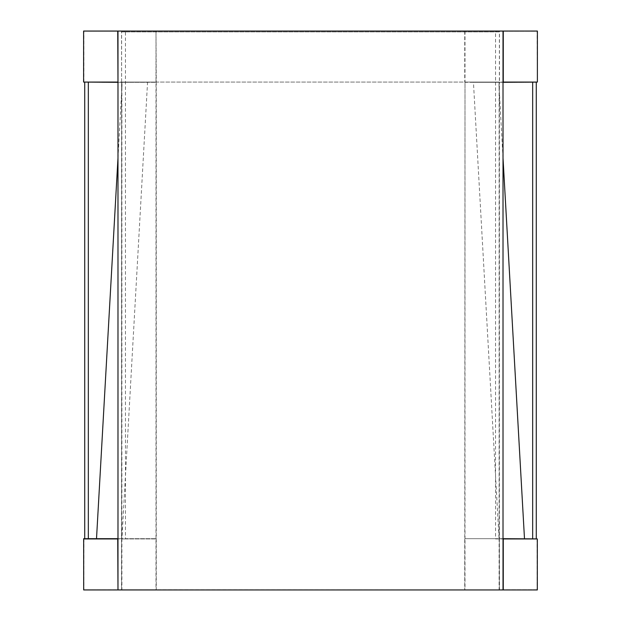 <?xml version="1.0" encoding="UTF-8"?>
<svg xmlns="http://www.w3.org/2000/svg" width="621" height="621" viewBox="0 0 621 621"><rect width="100%" height="100%" fill="white"/><g stroke="black" fill="none" stroke-linecap="round" stroke-linejoin="round"><path stroke-width="0.47" stroke-dasharray="3.1 2.33" d="M118.339 538.686L100.105 538.686L121.933 538.686L147.55 82.314L123.75 82.314L140.998 82.314M480.002 82.314L497.25 82.314L473.45 82.314L499.067 538.686L524.489 538.686M503.018 158.083L498.834 82.314L492.282 82.314M520.895 538.686L502.661 538.686M83.61 82.065L83.656 31.298L121.53 31.298L121.607 82.314L121.53 589.702L83.656 589.702M83.656 31.298L121.53 31.298M503.018 31.05L503.018 538.935L503.018 82.314L464.997 82.314L464.997 538.686L503.018 538.686M537.39 31.05L464.749 31.05L496.295 31.298L464.749 31.298L464.749 82.065L503.018 82.065L503.018 589.95M464.749 31.05L464.997 82.065L503.018 82.314M464.997 31.298L464.997 82.065L536.265 82.314L499.393 82.314L499.393 538.686L536.265 538.686L495.542 538.935L495.542 82.065L499.362 82.065L499.362 589.702L537.344 589.702M537.344 538.935L495.791 538.935M125.458 538.935L156.251 538.935L125.458 538.935L125.458 82.065L495.791 82.065M117.982 31.05L117.982 538.935L83.656 538.935M464.749 82.065L495.542 82.065L495.542 31.912L499.393 31.912L499.362 82.065M464.997 31.05L156.003 31.05L156.251 82.065L125.209 82.065L156.003 82.065L156.003 589.95L83.688 589.702M156.251 82.065L156.251 589.702L121.53 589.702M121.607 82.065L121.607 31.912L125.458 31.912L125.458 82.065L121.607 82.065L499.393 82.065M520.996 82.065L537.344 82.065L537.344 31.298L496.295 31.298L499.47 31.298L499.47 82.314L537.281 82.065L503.018 82.065M537.344 82.065L537.134 31.298M125.209 538.935L84.735 538.686L121.607 538.686M125.209 82.065L156.003 82.314L117.982 82.314L117.982 538.686L156.003 538.686L125.209 538.686M121.607 82.314L125.209 82.314M83.656 82.065L100.004 82.065L83.672 82.314M117.982 82.314L156.003 82.065L100.004 82.065M537.312 589.702L499.362 589.702M537.08 538.935L537.134 589.702M121.739 31.298L156.003 31.05L156.003 82.065L156.003 31.298L124.689 31.298L124.689 31.912M156.251 31.298L124.689 31.298M499.393 538.686L499.47 589.702M496.311 31.298L496.311 31.912M125.458 31.912L495.542 31.912M121.607 31.912L499.393 31.912M121.638 82.065L121.638 589.702M83.92 538.935L83.866 589.702M495.542 538.935L503.018 538.935M537.134 589.95L464.749 589.95L464.997 82.065L495.791 82.314M464.997 589.95L121.739 589.702M495.791 538.686L464.997 538.686L464.997 589.702M117.982 589.95L117.982 538.686M117.982 82.065L117.982 538.935M499.47 31.298L537.344 31.298M83.858 82.065L83.858 31.298M117.982 158.083L122.166 82.314L128.718 82.314M496.07 31.298L496.07 31.912M499.113 82.065L499.113 589.702M464.749 538.935L464.749 589.95M124.93 31.298L124.93 31.912M156.251 538.935L156.251 589.702M121.887 82.065L121.887 589.702M121.739 31.05L83.61 31.05M121.739 589.95L83.866 589.95M121.53 82.314L100.004 82.314M520.996 82.314L537.281 82.314M100.004 538.935L121.53 538.686M83.672 538.686L100.004 538.686M499.47 538.686L537.281 538.686"/><path stroke-width="0.93" d="M503.018 589.95L503.018 31.05L117.982 31.05L117.982 589.95L537.312 589.95L537.312 538.935L503.018 538.935M536.265 82.314L536.265 538.686M532.671 82.314L532.671 538.686M537.312 589.702L537.312 538.935M83.688 589.702L83.656 538.935L117.982 538.935M503.266 31.05L503.266 82.065L537.39 82.065L537.39 31.05L503.018 31.05M88.329 82.314L88.329 538.686M117.734 82.065L83.61 82.065L83.61 31.05L117.734 31.05L117.982 82.065M84.735 82.314L84.735 538.686M100.105 538.686L96.511 538.686L117.982 158.083M117.734 538.935L117.982 589.95M117.734 589.95L83.688 589.95L83.672 538.686L117.982 538.686M503.266 538.935L503.266 589.95M117.982 82.314L83.672 82.065M537.281 82.065L503.018 82.314M503.018 538.686L537.281 538.935M503.018 158.083L524.489 538.686"/></g></svg>

